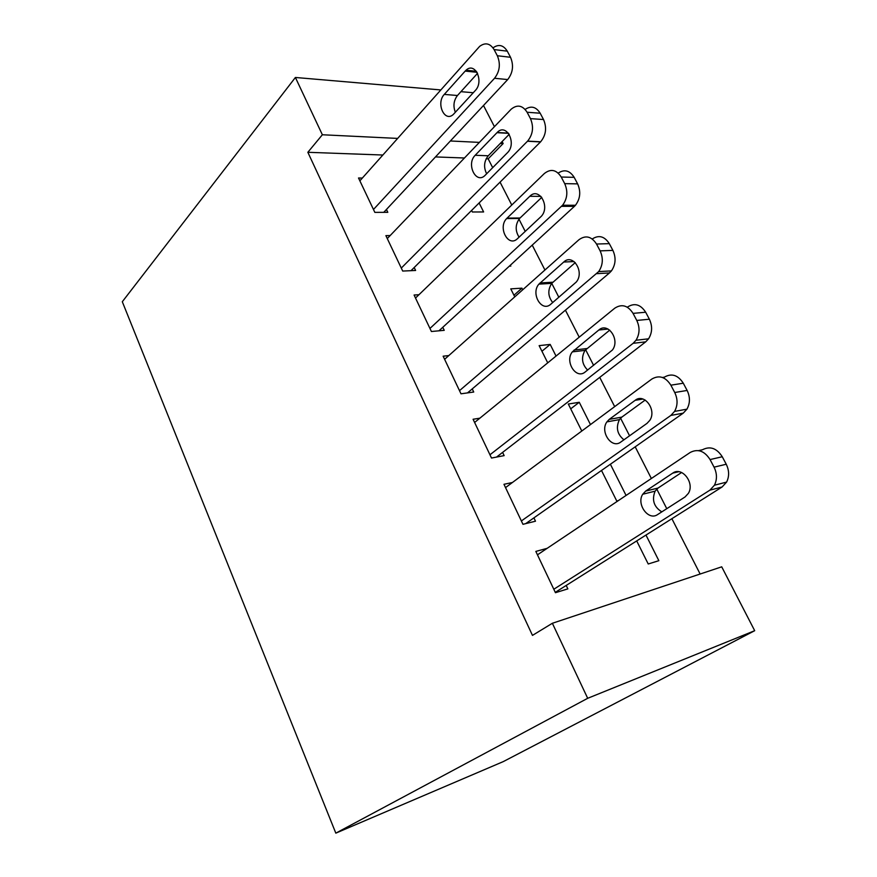 <?xml version="1.0" encoding="UTF-8"?>
<svg xmlns="http://www.w3.org/2000/svg" width="877" height="877" viewBox="0 0 877 877"><rect width="100%" height="100%" fill="white"/><g stroke="black" fill="none" stroke-linecap="round" stroke-linejoin="round"><path stroke-width="1.32" d="M700.131 574.018L671.881 518.702M666.772 508.682L656.763 489.07M651.359 478.491L635.2 446.832M629.565 435.792L620.576 418.197M614.678 406.632L599.736 377.362M593.608 365.369L585.595 349.66M579.215 337.174L565.424 310.162M558.846 297.281L551.743 283.359L575.268 262.596M544.935 270.006L532.218 245.111M525.224 231.407L518.976 219.162M511.762 205.021L500.065 182.131M492.688 167.66L488.182 158.847L503.146 143.543L500.318 143.411M721.716 566.827L754.691 630.695L503.245 761.62L335.814 833.15L122.309 301.732L295.396 77.472L322.363 134.762L307.849 152.291L532.471 635.386L552.367 623.273L721.716 566.827M483.501 105.492L494.431 126.672M502.115 141.559L503.146 143.543M610.392 464.24L626.068 495.439M618.307 500.635L616.761 501.019L601.501 470.467M512.431 482.493L503.968 484.301L522.966 524.314L535.496 521.201L533.907 517.879M541.942 351.249L550.186 344.42L539.136 345.637L547.73 362.848M550.186 344.42L556.04 356.073M448.805 355.569L443.137 356.194L460.995 393.806L473.733 392.03L472.232 388.895M510.381 265.194L510.82 266.082L509.329 266.148M390.166 235.551L385.891 235.639L402.707 271.059L415.61 270.467L414.196 267.518M488.182 158.847L486.165 158.781M464.448 157.992L435.474 156.928M382.832 155.021L307.849 152.291M362.322 178.064L358.518 177.987L374.841 212.377L387.809 212.322L386.439 209.46M479.116 202.971L483.622 211.949L472.363 211.993L471.596 210.447M418.954 294.705L414.087 295.023L431.407 331.506L444.233 330.333L442.786 327.296M513.955 295.253L521.914 288.16L510.765 288.862L514.766 296.865M521.914 288.16L522.725 289.772M479.862 418.176L473.087 419.261L491.504 458.046L504.143 455.623L502.598 452.389M570.708 408.825L579.258 402.28L568.307 404.034L581.791 431.024M579.258 402.28L590.473 424.589M547.138 548.333L535.836 551.414L555.448 592.709L567.847 588.873L566.213 585.441M645.976 535.058L658.857 560.688L648.224 563.988L636.702 540.923M754.691 630.695L587.689 698.3L552.367 623.273M587.689 698.3L335.814 833.15M479.379 142.392L450.372 140.978M397.61 138.413L322.363 134.762M473.273 92.732L460.929 91.668M440.747 89.936L295.396 77.472M359.866 180.837L479.675 46.349C485.299 42.217 490.1 43.291 494.08 49.572L497.336 55.744C500.712 63.9 499.78 71.41 494.54 78.272L373.47 209.493M383.753 212.344L507.706 79.566L494.54 78.272M465.183 71.092L466.027 70.248C475.082 61.423 484.268 81.528 475.246 90.583L453.486 114.273C444.716 123.01 435.661 103.289 444.288 94.409L465.183 71.092L477.044 72.298M455.36 112.278C452.97 106.117 453.672 100.526 457.454 95.505L477.581 73.295M493.017 47.851C498.607 43.883 503.365 44.99 507.279 51.162L510.524 57.279C513.889 65.347 512.946 72.78 507.706 79.566M387.283 238.566L511.192 109.186C517.277 104.275 522.582 105.306 527.099 112.245L530.464 118.625C533.929 126.913 532.975 134.4 527.614 141.109L401.293 268.077M411.017 270.675L540.517 141.921L527.472 141.252M496.974 132.679L497.149 132.493C506.435 122.495 517.178 143.521 507.41 152.762L485.277 175.159C476.255 184.948 465.83 164.24 475.191 155.273L496.974 132.679L508.572 133.337M486.658 173.767C483.457 167.277 483.994 161.269 488.259 155.777L509.219 134.28M525.148 109.417C531.034 105.459 536.044 106.72 540.177 113.221L543.532 119.535C546.974 127.735 546.02 135.146 540.649 141.789L540.517 141.921M415.523 298.037L544.354 173.525C550.767 168.494 556.391 169.656 561.225 177.033L564.7 183.633C568.11 191.46 567.397 198.662 562.563 205.251L429.96 328.437M438.96 330.815L574.413 206.347L561.51 206.347M529.818 196.284C538.993 186.604 550.548 206.599 541.284 216.334L517.507 238.632C508.397 247.84 497.555 227.702 506.61 218.581L529.818 196.284L540.912 196.382M519.074 237.163C515.084 230.728 515.248 224.501 519.568 218.461L541.767 197.347M558.221 173.087C564.437 169.031 569.754 170.456 574.172 177.34L577.625 183.874C581.012 191.625 580.3 198.75 575.465 205.262L574.413 206.347M444.617 359.307L578.963 239.717C585.672 234.926 591.515 236.362 596.524 244.036L600.12 250.866C603.442 258.266 602.959 265.172 598.684 271.585L459.493 390.649M467.507 392.896L609.46 272.944L596.711 273.657M563.747 262.026C572.889 253.058 584.871 272.023 576.266 282.043L550.789 304.209C541.701 312.727 530.442 293.543 538.906 284.137L563.747 262.026L574.073 261.565M552.707 302.554C547.884 296.371 547.566 289.969 551.743 283.359L538.906 284.137M592.26 238.972C598.859 234.718 604.538 236.275 609.307 243.642L612.891 250.394C616.202 257.717 615.709 264.547 611.433 270.894L609.46 272.944M474.61 422.462L614.766 308.189C621.771 303.661 627.866 305.393 633.051 313.374L636.779 320.445C640.013 327.45 639.75 334.049 636 340.254L633.139 343.313L489.947 454.779M496.535 457.081L645.713 341.844L633.139 343.313M598.838 330.004C607.958 321.727 620.346 339.783 612.42 350.011L585.189 371.98C576.101 379.84 564.47 361.488 572.319 351.874L598.838 330.004L608.079 329.05M587.623 370.061C581.889 364.185 581.023 357.619 585.014 350.372L609.734 330.125M627.198 307.125L627.439 307.103C634.422 302.62 640.506 304.33 645.669 312.223L649.375 319.217C652.587 326.145 652.324 332.679 648.563 338.807L645.713 341.844M505.536 487.612L651.83 379.05C659.142 374.819 665.5 376.858 670.872 385.178L674.731 392.501C677.877 399.145 677.811 405.448 674.556 411.412L670.85 415.435L521.366 520.949M525.685 523.635L683.238 413.144L670.85 415.435M635.145 400.329C644.266 392.721 657.016 410.008 649.769 420.401L647.029 423.35L620.763 442.063C611.653 449.276 599.682 431.637 606.906 421.87L609.252 419.37L635.145 400.329L642.94 399.035M623.942 439.805C617.189 434.301 615.698 427.57 619.447 419.612L621.793 417.134L645.187 400.055M662.431 377.461L664.317 377.187C671.618 372.977 677.943 374.994 683.293 383.216L687.129 390.451C690.254 397.018 690.188 403.256 686.932 409.164L683.238 413.144M537.458 554.823L690.221 452.455C697.862 448.531 704.483 450.899 710.063 459.57L714.064 467.156C717.112 473.47 717.233 479.489 714.437 485.211L709.932 490.144L553.804 589.245M555.273 592.348L722.089 486.987L709.932 490.144M672.725 473.131C681.889 466.18 694.968 482.843 688.401 493.334L685.036 496.974L657.575 514.58C648.421 521.168 636.11 504.111 642.731 494.233L645.658 491.098L672.725 473.131L678.743 471.716M661.806 511.872C653.88 506.895 651.644 499.989 655.097 491.164L658.024 488.061L681.604 472.495M698.509 450.625L702.499 449.737C710.118 445.845 716.717 448.18 722.264 456.742L726.244 464.24C729.269 470.478 729.39 476.43 726.594 482.098L722.089 486.987M507.279 51.162L494.08 49.572M510.524 57.279L497.336 55.744M444.288 94.409L457.454 95.505M540.177 113.221L527.099 112.245M543.532 119.535L530.464 118.625M475.191 155.273L488.259 155.777M574.172 177.34L561.225 177.033M577.625 183.874L564.7 183.633M507.081 218.099L520.039 217.989M609.307 243.642L596.524 244.036M612.891 250.394L600.12 250.866M540.013 282.986L552.85 282.208M645.669 312.223L633.051 313.374M649.375 319.217L636.779 320.445M574.051 350.044L586.746 348.564M683.293 383.216L670.872 385.178M687.129 390.451L674.731 392.501M609.252 419.37L621.793 417.134M722.264 456.742L710.063 459.57M726.244 464.24L714.064 467.156M645.658 491.098L658.024 488.061M466.027 70.248L476.386 71.3M540.649 141.789L527.614 141.109M497.149 132.493L508.419 133.14M575.465 205.262L562.563 205.251M506.61 218.581L519.568 218.461M611.433 270.894L598.684 271.585M648.563 338.807L636 340.254M572.319 351.874L585.014 350.372M686.932 409.164L674.556 411.412M606.906 421.87L619.447 419.612M726.594 482.098L714.437 485.211M642.731 494.233L655.097 491.164"/></g></svg>
